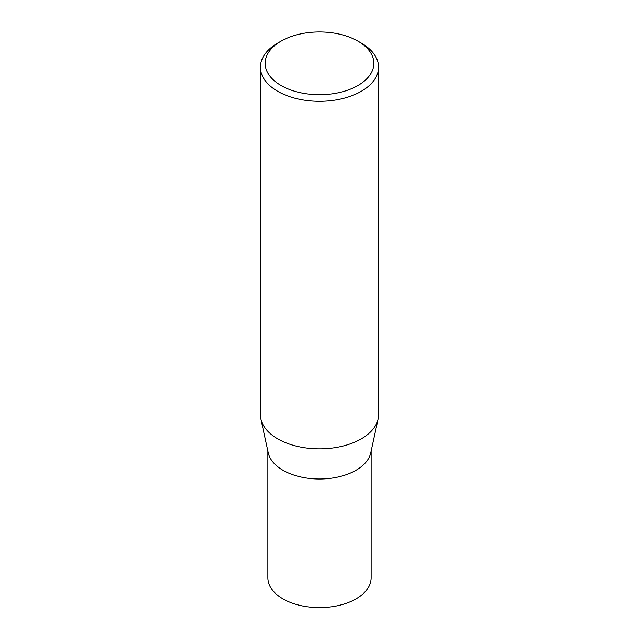 <?xml version="1.0" encoding="UTF-8"?>
<svg xmlns="http://www.w3.org/2000/svg" width="639" height="639" viewBox="0 0 639 639"><rect width="100%" height="100%" fill="white"/><g stroke="black" fill="none" stroke-linecap="round" stroke-linejoin="round"><path stroke-width="0.96" d="M378.576 67.183L378.576 414.743A59.076 34.107 180 0 1 378.112 418.992L370.732 452.907A51.631 29.809 180 0 1 336.242 477.389A51.631 29.809 180 0 1 282.989 470.272A51.631 29.809 180 0 1 268.268 452.907L260.888 418.992A59.076 34.107 180 0 1 260.424 414.743L260.424 67.183A59.076 34.107 180 0 1 277.725 43.069L281.072 41.144A54.347 31.375 0 0 0 281.072 85.514A54.347 31.375 0 0 0 357.928 85.514A54.347 31.375 0 0 0 357.928 41.144L361.275 43.069A59.076 34.107 180 0 1 378.576 67.183A59.076 34.107 180 0 1 342.105 98.694A59.076 34.107 180 0 1 277.725 91.305A59.076 34.107 180 0 1 260.424 67.183M371.131 451.054L371.131 577.816A51.631 29.809 180 0 1 339.261 605.357A51.631 29.809 180 0 1 282.989 598.895A51.631 29.809 180 0 1 267.869 577.816L267.869 451.054M378.112 418.992A59.076 34.107 180 0 1 338.654 447.004A59.076 34.107 180 0 1 277.725 438.857A59.076 34.107 180 0 1 260.888 418.992M361.275 43.069L357.928 41.144A54.347 31.375 0 0 0 281.072 41.144"/></g></svg>
